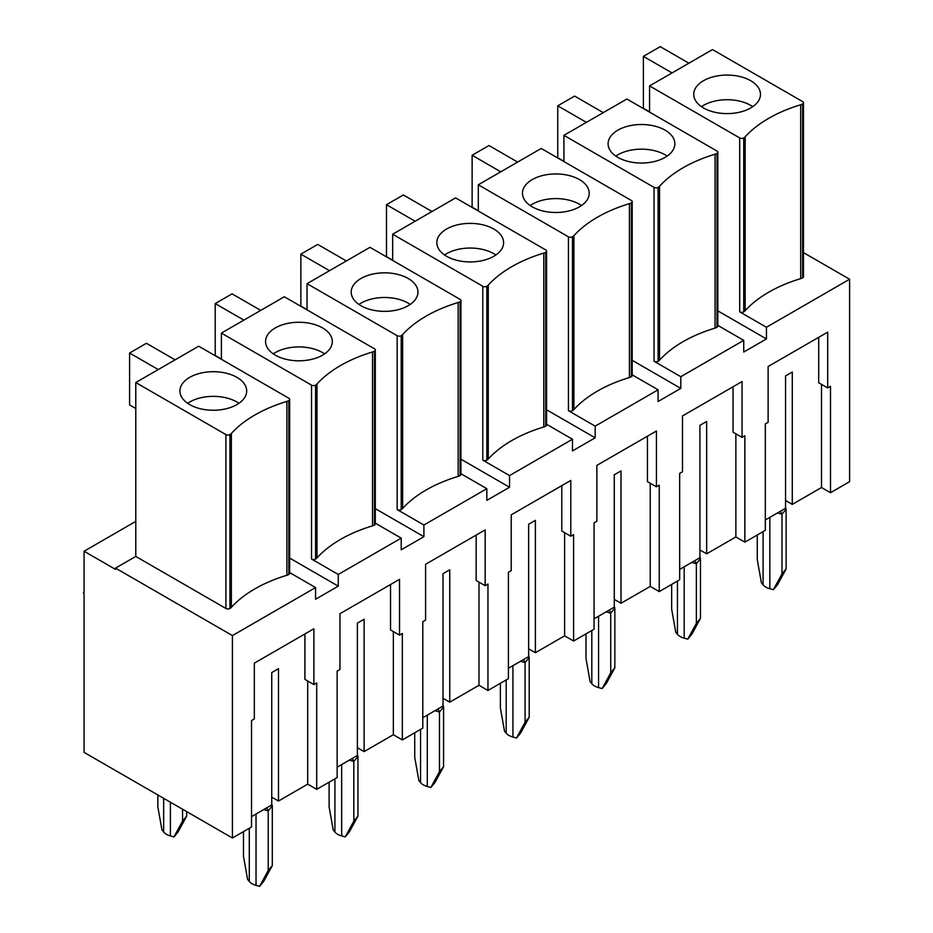 <?xml version="1.0" encoding="UTF-8"?>
<svg xmlns="http://www.w3.org/2000/svg" width="933" height="933" viewBox="0 0 933 933"><rect width="100%" height="100%" fill="white"/><g stroke="black" fill="none" stroke-linecap="round" stroke-linejoin="round"><path stroke-width="1.4" d="M243.478 831.63L243.478 856.284L247.583 879.411L249.286 881.475A14.298 8.257 0 0 0 256.027 885.37L259.596 886.35L268.203 870.559L268.203 810.859L266.721 807.826M263.631 809.611L268.203 810.859L272.308 805.89L271.748 803.884M251.525 816.597L271.748 804.922L271.748 672.565L271.748 771.183M268.203 870.559L272.308 865.591L263.701 881.382L259.596 886.35M157.84 794.963L157.84 806.847L161.957 829.973L163.66 832.038A14.298 8.257 0 0 0 170.401 835.933L173.958 836.913L182.565 821.122L182.565 809.238M272.308 865.591L272.308 805.89M182.565 821.122L186.682 816.153L178.075 831.944L173.958 836.913M186.682 816.153L186.682 811.605M329.104 782.181L329.104 806.847L333.221 829.973L334.924 832.038A14.298 8.257 0 0 0 341.665 835.933L345.233 836.913L353.829 821.122L353.829 761.421L352.347 758.389M349.269 760.162L353.829 761.421L357.945 756.453L357.386 754.447M337.151 767.159L357.386 755.485L357.386 623.127L357.386 721.745M353.829 821.122L357.945 816.153L349.339 831.944L345.233 836.913M357.945 816.153L357.945 756.453M414.742 732.743L414.742 757.398L418.847 780.536L420.55 782.6A14.298 8.257 0 0 0 427.291 786.484L430.859 787.475L439.466 771.673L439.466 711.984L437.985 708.952M434.906 710.724L439.466 711.984L443.572 707.016L443.012 705.01M422.789 717.722L443.012 706.048L443.012 573.678L443.012 672.308M439.466 771.673L443.572 766.704L434.965 782.507L430.859 787.475M443.572 766.704L443.572 707.016M500.38 683.306L500.38 707.96L504.485 731.099L506.187 733.151A14.298 8.257 0 0 0 512.928 737.047L516.497 738.026L525.092 722.235L525.092 662.547L523.611 659.514M520.532 661.287L525.092 662.547L529.209 657.578L528.649 655.561M564.605 532.685L564.605 635.84L535.39 652.715L535.39 520.357L528.649 524.241L528.649 622.871M525.092 722.235L529.209 717.267L520.602 733.058L516.497 738.026M529.209 717.267L529.209 657.578M586.006 633.869L586.006 658.523L590.111 681.661L591.814 683.714A14.298 8.257 0 0 0 598.566 687.609L602.123 688.589L610.73 672.798L610.73 613.109L609.249 610.065M606.17 611.85L610.73 613.109L614.835 608.141L614.276 606.123M594.053 618.847L614.276 607.161L614.276 474.804L614.276 573.422M610.73 672.798L614.835 667.83L606.24 683.621L602.123 688.589M614.835 667.83L614.835 608.141M671.643 584.431L671.643 609.086L675.749 632.224L677.451 634.277A14.298 8.257 0 0 0 684.192 638.172L687.761 639.152L696.368 623.361L696.368 563.672L694.875 560.628M691.796 562.412L696.368 563.672L700.473 558.704L699.913 556.686M735.869 433.798L735.869 536.965L706.654 553.829L706.654 421.471L699.913 425.366L699.913 523.984M696.368 623.361L700.473 618.392L691.866 634.183L687.761 639.152M700.473 618.392L700.473 558.704M757.269 534.994L757.269 559.648L761.386 582.775L763.089 584.839A14.298 8.257 0 0 0 769.83 588.735L773.387 589.714L781.994 573.923L781.994 514.223L780.513 511.191M777.434 512.963L781.994 514.223L786.111 509.255L785.539 507.249M765.317 519.961L785.539 508.287L785.539 375.929L785.539 474.547M781.994 573.923L786.111 568.955L777.504 584.746L773.387 589.714M786.111 568.955L786.111 509.255M701.453 106.665A33.378 19.266 180 0 1 750.703 105.371A33.378 19.266 180 0 1 752.756 106.665M750.703 107.96A33.378 19.266 180 0 1 714.34 112.135A33.378 19.266 180 0 1 693.732 94.338A33.378 19.266 180 0 1 727.11 75.072A33.378 19.266 180 0 1 760.477 94.338A33.378 19.266 180 0 1 750.703 107.96M818.696 337.326L818.696 382.74L827.688 387.93L830.498 386.309L830.498 492.717L849.601 481.685L849.601 279.247L803.465 252.61M785.539 375.929L792.28 372.034L792.28 504.391L785.539 500.496M821.506 384.361L821.506 487.527L792.28 504.391M821.506 487.527L830.498 492.717M647.432 436.201L647.432 481.615L656.424 486.804L659.234 485.183L659.234 591.592L679.679 579.79L679.679 473.381L682.49 471.76L682.49 415.955L742.05 381.574L742.05 437.367L744.861 435.746L744.861 542.155L765.317 530.341L765.317 423.944L768.127 422.311L768.127 366.517L827.688 332.136L827.688 387.93M688.892 63.199L660.237 46.65L643.385 56.377L643.385 108.286L649.566 111.855M643.385 56.377L672.04 72.926M743.741 137.932A2.857 1.656 180 0 1 739.694 137.932L649.566 85.906L712.497 49.566L802.625 101.604A2.857 1.656 180 0 1 803.465 102.77A2.857 1.656 180 0 1 802.625 103.936A7.942 4.583 180 0 1 800.689 104.764A131.6 75.981 0 0 0 745.164 136.824A7.942 4.583 180 0 1 743.741 137.932L743.741 311.82A2.857 1.656 180 0 1 739.694 311.82L739.694 137.932M803.465 102.77L803.465 276.658A2.857 1.656 180 0 1 802.625 277.824A7.942 4.583 180 0 1 800.689 278.64A131.6 75.981 0 0 0 745.164 310.701A7.942 4.583 180 0 1 743.741 311.82M649.566 85.906L649.566 112.112M135.775 521.384L84.075 551.24L84.075 592.758L83.399 592.887L84.075 594.053L84.075 752.371L232.41 838.009L232.41 635.583L315.576 587.568L315.576 599.243L338.271 586.146L338.271 574.46L401.213 538.131L401.213 549.805L423.909 536.697L423.909 525.022L486.839 488.694L486.839 500.368L509.546 487.259L509.546 475.585L572.477 439.245L572.477 450.931L595.172 437.822L595.172 426.148L658.103 389.807L658.103 401.493L680.81 388.385L680.81 376.699L743.741 340.37L743.741 352.044L766.436 338.947L717.827 310.876M766.436 338.947L766.436 327.261L739.694 311.82M530.189 205.54A33.378 19.266 180 0 1 579.44 204.245A33.378 19.266 180 0 1 581.492 205.54M579.44 206.846A33.378 19.266 180 0 1 543.064 211.021A33.378 19.266 180 0 1 522.468 193.213A33.378 19.266 180 0 1 555.846 173.946A33.378 19.266 180 0 1 589.213 193.213A33.378 19.266 180 0 1 579.44 206.846M614.276 474.804L621.016 470.908L621.016 603.266L614.276 599.383M650.243 483.236L650.243 586.402L621.016 603.266M650.243 586.402L659.234 591.592M476.168 535.076L476.168 580.501L485.16 585.691L487.959 584.07L487.959 690.467L508.415 678.664L508.415 572.256L511.226 570.634L511.226 514.841L570.786 480.448L570.786 536.253L573.597 534.621L573.597 641.029L594.053 629.227L594.053 522.818L596.863 521.197L596.863 465.392L656.424 431.011L656.424 486.804M517.628 162.074L488.974 145.525L472.121 155.263L472.121 207.173L478.302 210.73M472.121 155.263L500.776 171.8M572.477 236.819A2.857 1.656 180 0 1 568.43 236.819L478.302 184.781L541.233 148.452L631.361 200.478A2.857 1.656 180 0 1 632.201 201.656A2.857 1.656 180 0 1 631.361 202.823A7.942 4.583 180 0 1 629.425 203.639A131.6 75.981 0 0 0 573.888 235.699A7.942 4.583 180 0 1 572.477 236.819L572.477 410.707A2.857 1.656 180 0 1 568.43 410.707L568.43 236.819M632.201 201.656L632.201 375.533A2.857 1.656 180 0 1 631.361 376.699A7.942 4.583 180 0 1 629.425 377.527A131.6 75.981 0 0 0 573.888 409.587A7.942 4.583 180 0 1 572.477 410.707M658.103 389.807L632.201 374.856M478.302 184.781L478.302 210.998M595.172 437.822L546.563 409.762M595.172 426.148L568.43 410.707M358.925 304.426A33.378 19.266 180 0 1 408.176 303.132A33.378 19.266 180 0 1 410.228 304.426M408.176 305.721A33.378 19.266 180 0 1 371.8 309.896A33.378 19.266 180 0 1 351.205 292.099A33.378 19.266 180 0 1 384.571 272.833A33.378 19.266 180 0 1 417.949 292.099A33.378 19.266 180 0 1 408.176 305.721M443.012 573.678L449.753 569.795L449.753 702.152L443.012 698.257M478.979 582.122L478.979 685.277L449.753 702.152M478.979 685.277L487.959 690.467M304.904 633.962L304.904 679.376L313.885 684.565L316.695 682.944L316.695 789.353L337.151 777.539L337.151 671.13L339.962 669.509L339.962 613.716L399.522 579.323L399.522 635.128L402.333 633.507L402.333 739.916L422.789 728.102L422.789 621.693L425.6 620.072L425.6 564.278L485.16 529.886L485.16 585.691M346.365 260.948L317.71 244.411L300.858 254.138L300.858 306.047L307.039 309.616M300.858 254.138L329.512 270.687M401.213 335.693A2.857 1.656 180 0 1 397.166 335.693L307.039 283.667L369.969 247.327L460.097 299.365A2.857 1.656 180 0 1 460.937 300.531A2.857 1.656 180 0 1 460.097 301.697A7.942 4.583 180 0 1 458.161 302.514A131.6 75.981 0 0 0 402.624 334.585A7.942 4.583 180 0 1 401.213 335.693L401.213 509.581A2.857 1.656 180 0 1 397.166 509.581L397.166 335.693M460.937 300.531L460.937 474.419A2.857 1.656 180 0 1 460.097 475.585A7.942 4.583 180 0 1 458.161 476.401A131.6 75.981 0 0 0 402.624 508.462A7.942 4.583 180 0 1 401.213 509.581M486.839 488.694L460.937 473.731M307.039 283.667L307.039 309.873M423.909 536.697L375.299 508.637M423.909 525.022L397.166 509.581M311.529 385.131L221.401 333.104L284.332 296.764L374.46 348.802A2.857 1.656 180 0 1 375.299 349.968A2.857 1.656 180 0 1 374.46 351.135A7.942 4.583 180 0 1 372.524 351.963A131.6 75.981 0 0 0 316.998 384.023A7.942 4.583 180 0 1 315.576 385.131A2.857 1.656 180 0 1 311.529 385.131L311.529 559.019L338.271 574.46M221.401 359.31L221.401 333.104M338.271 586.146L289.662 558.074M187.661 403.301A33.378 19.266 180 0 1 236.912 402.006A33.378 19.266 180 0 1 238.965 403.301M236.912 404.595A33.378 19.266 180 0 1 200.537 408.782A33.378 19.266 180 0 1 179.941 390.974A33.378 19.266 180 0 1 213.307 371.707A33.378 19.266 180 0 1 246.685 390.974A33.378 19.266 180 0 1 236.912 404.595M271.748 672.565L278.489 668.669L278.489 801.027L271.748 797.132M307.703 680.997L307.703 784.163L278.489 801.027M307.703 784.163L316.695 789.353M232.41 838.009L251.525 826.988L251.525 720.579L254.324 718.958L254.324 663.153L313.885 628.772L313.885 684.565M175.101 359.835L146.446 343.286L129.594 353.024L129.594 404.922L135.775 408.491M129.594 353.024L158.248 369.561M229.938 434.58A2.857 1.656 180 0 1 225.903 434.58L135.775 382.542L198.706 346.201L288.833 398.239A2.857 1.656 180 0 1 289.662 399.406A2.857 1.656 180 0 1 288.833 400.572A7.942 4.583 180 0 1 286.897 401.4A131.6 75.981 0 0 0 231.361 433.46A7.942 4.583 180 0 1 229.938 434.58L229.938 608.456A2.857 1.656 180 0 1 225.903 608.456L135.775 556.43L115.54 568.104L115.54 569.398L84.075 551.24M289.662 399.406L289.662 573.294A2.857 1.656 180 0 1 288.833 574.46A7.942 4.583 180 0 1 286.897 575.276A131.6 75.981 0 0 0 231.361 607.348A7.942 4.583 180 0 1 229.938 608.456M315.576 587.568L289.662 572.605M135.775 382.542L135.775 556.43M232.41 635.583L115.54 568.104M766.436 327.261L849.601 279.247M735.869 536.965L744.861 542.155M706.654 553.829L699.913 549.945M699.913 425.366L699.913 557.724L679.679 569.398M564.605 635.84L573.597 641.029M535.39 652.715L528.649 648.82M528.649 524.241L528.649 656.599L508.415 668.285M393.341 631.559L393.341 734.726L402.333 739.916M393.341 734.726L364.127 751.59L357.386 747.695M273.287 353.864A33.378 19.266 180 0 1 322.538 352.569A33.378 19.266 180 0 1 324.591 353.864M444.563 254.989A33.378 19.266 180 0 1 493.814 253.683A33.378 19.266 180 0 1 495.855 254.989M615.827 156.103A33.378 19.266 180 0 1 665.077 154.808A33.378 19.266 180 0 1 667.13 156.103M392.665 234.218L455.596 197.889L545.723 249.927A2.857 1.656 180 0 1 546.563 251.094A2.857 1.656 180 0 1 545.723 252.26A7.942 4.583 180 0 1 543.799 253.076A131.6 75.981 0 0 0 488.262 285.136A7.942 4.583 180 0 1 486.839 286.256A2.857 1.656 180 0 1 482.793 286.256L392.665 234.218L392.665 260.435M572.477 439.245L546.563 424.293M546.563 251.094L546.563 424.97A2.857 1.656 180 0 1 545.723 426.148A7.942 4.583 180 0 1 543.799 426.964A131.6 75.981 0 0 0 488.262 459.024A7.942 4.583 180 0 1 486.839 460.144A2.857 1.656 180 0 1 482.793 460.144L482.793 286.256M509.546 475.585L482.793 460.144M563.929 135.343L626.859 99.015L716.987 151.041A2.857 1.656 180 0 1 717.827 152.207A2.857 1.656 180 0 1 716.987 153.385A7.942 4.583 180 0 1 715.063 154.202A131.6 75.981 0 0 0 659.526 186.262A7.942 4.583 180 0 1 658.103 187.381A2.857 1.656 180 0 1 654.056 187.381L563.929 135.343L563.929 161.549M603.266 112.636L574.611 96.087L557.747 105.826L557.747 157.724L563.929 161.292M557.747 105.826L586.414 122.363M717.827 152.207L717.827 326.095A2.857 1.656 180 0 1 716.987 327.261A7.942 4.583 180 0 1 715.063 328.089A131.6 75.981 0 0 0 659.526 360.15A7.942 4.583 180 0 1 658.103 361.258A2.857 1.656 180 0 1 654.056 361.258L654.056 187.381M665.077 157.397A33.378 19.266 180 0 1 617.879 157.397A33.378 19.266 180 0 1 608.094 143.775A33.378 19.266 180 0 1 641.472 124.509A33.378 19.266 180 0 1 674.851 143.775A33.378 19.266 180 0 1 665.077 157.397M743.741 340.37L717.827 325.407M432.002 211.511L403.348 194.974L386.484 204.7L415.138 221.249M386.484 204.7L386.484 256.61L392.665 260.179M493.814 256.283A33.378 19.266 180 0 1 446.604 256.283A33.378 19.266 180 0 1 436.831 242.662A33.378 19.266 180 0 1 470.209 223.384A33.378 19.266 180 0 1 503.587 242.662A33.378 19.266 180 0 1 493.814 256.283M733.058 386.763L733.058 432.177L742.05 437.367M561.794 485.638L561.794 531.052L570.786 536.253M390.53 584.524L390.53 629.938L399.522 635.128M357.386 623.127L364.127 619.232L364.127 751.59M401.213 538.131L375.299 523.168M322.538 355.158A33.378 19.266 180 0 1 275.34 355.158A33.378 19.266 180 0 1 265.567 341.536A33.378 19.266 180 0 1 298.945 322.27A33.378 19.266 180 0 1 332.323 341.536A33.378 19.266 180 0 1 322.538 355.158M375.299 349.968L375.299 523.856A2.857 1.656 180 0 1 374.46 525.022A7.942 4.583 180 0 1 372.524 525.839A131.6 75.981 0 0 0 316.998 557.899A7.942 4.583 180 0 1 315.576 559.019A2.857 1.656 180 0 1 311.529 559.019M260.739 310.397L232.084 293.848L215.22 303.575L243.875 320.124M215.22 303.575L215.22 355.485L221.401 359.053M509.546 487.259L460.937 459.199M680.81 388.385L632.201 360.313M680.81 376.699L654.056 361.258M256.027 885.37L256.027 813.996M249.286 881.475L249.286 828.271M170.401 835.933L170.401 802.205M163.66 832.038L163.66 798.31M341.665 835.933L341.665 764.559M334.924 832.038L334.924 778.833M427.291 786.484L427.291 715.121M420.55 782.6L420.55 729.396M512.928 737.047L512.928 665.672M506.187 733.151L506.187 679.947M598.566 687.609L598.566 616.235M591.814 683.714L591.814 630.51M684.192 638.172L684.192 566.798M677.451 634.277L677.451 581.072M769.83 588.735L769.83 517.36M763.089 584.839L763.089 531.635M745.164 310.701L745.164 136.824M800.689 278.64L800.689 104.764M802.625 277.824L802.625 103.936M573.888 409.587L573.888 235.699M629.425 377.527L629.425 203.639M631.361 376.699L631.361 202.823M402.624 508.462L402.624 334.585M458.161 476.401L458.161 302.514M460.097 475.585L460.097 301.697M225.903 608.456L225.903 434.58M231.361 607.348L231.361 433.46M286.897 575.276L286.897 401.4M288.833 574.46L288.833 400.572M658.103 361.258L658.103 187.381M659.526 360.15L659.526 186.262M715.063 328.089L715.063 154.202M716.987 327.261L716.987 153.385M486.839 460.144L486.839 286.256M488.262 459.024L488.262 285.136M543.799 426.964L543.799 253.076M545.723 426.148L545.723 252.26M374.46 525.022L374.46 351.135M372.524 525.839L372.524 351.963M316.998 557.899L316.998 384.023M315.576 559.019L315.576 385.131"/></g></svg>

